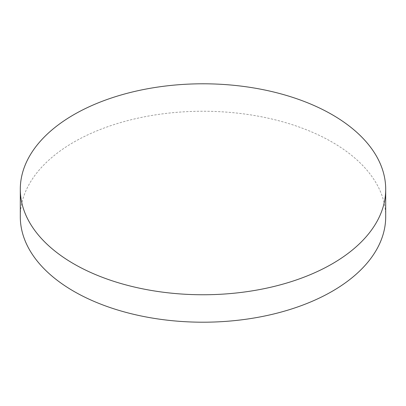 <?xml version="1.0" encoding="UTF-8"?>
<svg xmlns="http://www.w3.org/2000/svg" width="406" height="406" viewBox="0 0 406 406"><rect width="100%" height="100%" fill="white"/><g stroke="black" fill="none" stroke-linecap="round" stroke-linejoin="round"><path stroke-width="0.3" stroke-dasharray="2.03 1.52" d="M385.7 216.723A182.7 105.479 0 0 0 332.189 142.136A182.7 105.479 0 0 0 133.082 119.273A182.7 105.479 0 0 0 20.3 216.723"/><path stroke-width="0.61" d="M73.811 263.864A182.7 105.479 0 0 0 272.918 286.727A182.7 105.479 0 0 0 385.7 189.277A182.7 105.479 0 0 0 332.189 114.69A182.7 105.479 0 0 0 133.082 91.822A182.7 105.479 0 0 0 20.3 189.277A182.7 105.479 0 0 0 73.811 263.864M20.3 189.277L20.3 216.723A182.7 105.479 0 0 0 73.811 291.31A182.7 105.479 0 0 0 272.918 314.178A182.7 105.479 0 0 0 385.7 216.723L385.7 189.277"/></g></svg>
